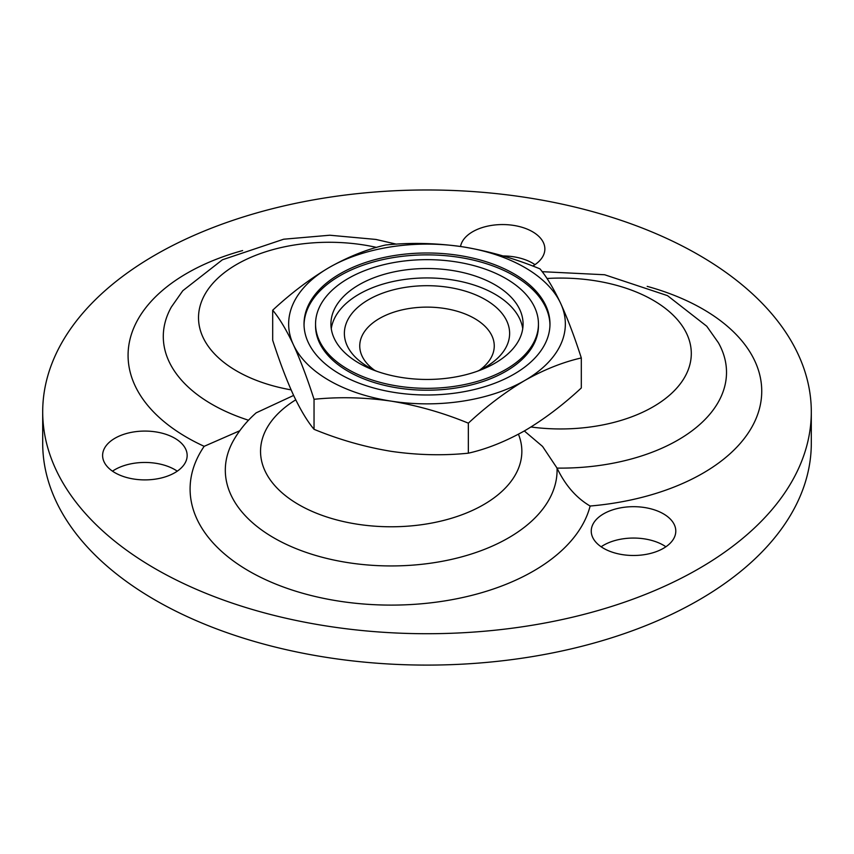 <?xml version="1.0" encoding="UTF-8"?>
<svg xmlns="http://www.w3.org/2000/svg" width="854" height="854" viewBox="0 0 854 854"><rect width="100%" height="100%" fill="white"/><g stroke="black" fill="none" stroke-linecap="round" stroke-linejoin="round"><path stroke-width="1.28" d="M359.064 363.206A96.075 55.467 0 0 0 463.765 375.237A96.075 55.467 0 0 0 523.075 323.986A96.075 55.467 0 0 0 427 268.519A96.075 55.467 0 0 0 330.925 323.986A96.075 55.467 0 0 0 359.064 363.206M348.197 369.483A111.447 64.338 0 0 0 469.647 383.435A111.447 64.338 0 0 0 538.447 323.986A111.447 64.338 0 0 0 427 259.648A111.447 64.338 0 0 0 315.553 323.986A111.447 64.338 0 0 0 348.197 369.483M479.425 370.273A67.252 38.825 0 0 0 494.252 345.955A67.252 38.825 0 0 0 427 307.12A67.252 38.825 0 0 0 359.747 345.955A67.252 38.825 0 0 0 374.575 370.273M155.257 568.732A384.3 221.869 0 0 0 574.069 616.834A384.3 221.869 0 0 0 811.3 411.841A384.3 221.869 0 0 0 427 189.972A384.3 221.869 0 0 0 42.7 411.841A384.3 221.869 0 0 0 155.257 568.732M42.7 411.841L42.7 443.226A384.3 221.869 0 0 0 155.257 600.116A384.3 221.869 0 0 0 574.069 648.207A384.3 221.869 0 0 0 811.3 443.226L811.3 411.841M603.629 548.343A42.273 24.403 0 0 0 649.702 553.627A42.273 24.403 0 0 0 675.792 531.081A42.273 24.403 0 0 0 633.519 506.678A42.273 24.403 0 0 0 591.246 531.081A42.273 24.403 0 0 0 603.629 548.343M114.991 472.742A42.273 24.403 0 0 0 161.064 478.037A42.273 24.403 0 0 0 187.154 455.492A42.273 24.403 0 0 0 144.881 431.078A42.273 24.403 0 0 0 102.608 455.492A42.273 24.403 0 0 0 114.991 472.742M532.779 266.053A42.273 24.403 0 0 0 544.863 248.962A42.273 24.403 0 0 0 504.735 224.591A42.273 24.403 0 0 0 460.541 246.496M665.906 546.774A42.273 24.403 0 0 0 601.141 546.774M177.269 471.173A42.273 24.403 0 0 0 112.504 471.173M534.978 264.655A42.273 24.403 0 0 0 503.006 255.944M293.627 395.434L256.168 412.834C246.881 421.011 239.301 430.267 233.409 440.611A165.879 95.776 0 0 0 367.06 564.921A165.879 95.776 0 0 0 557.043 468.099L542.578 446.45L524.324 430.96M391.196 451.339C364.882 447.005 339.166 439.661 314.037 429.316C307.291 421.236 300.394 409.749 293.37 394.868C286.314 379.4 279.429 361.189 272.693 340.234L272.693 310.205C279.439 318.286 286.336 329.772 293.37 344.664A138.348 79.87 0 0 0 391.196 401.134A138.348 79.87 0 0 0 524.826 380.468C543.955 369.675 562.786 362.171 581.307 357.943C574.561 336.946 567.664 318.734 560.63 303.309A138.348 79.87 180 0 1 524.826 380.468C505.461 391.943 486.641 406.173 468.344 423.168L468.344 453.186C443.151 455.758 417.435 455.139 391.196 451.339M581.307 357.943L581.307 387.972C562.786 405.138 543.955 419.378 524.826 430.672C505.461 441.55 486.641 449.065 468.344 453.186M340.041 374.191A122.976 70.999 0 0 0 474.066 389.584A122.976 70.999 0 0 0 549.976 323.986A122.976 70.999 0 0 0 427 252.987A122.976 70.999 0 0 0 304.024 323.986A122.976 70.999 0 0 0 340.041 374.191M272.693 310.205C290.99 293.21 309.81 278.98 329.174 267.505C348.304 256.712 367.124 249.208 385.656 244.991C410.785 242.419 436.501 243.038 462.804 246.838C489.054 251.161 514.77 258.495 539.963 268.861C546.699 276.909 553.584 288.396 560.63 303.309A138.348 79.87 0 0 0 462.804 246.838A138.348 79.87 0 0 0 329.174 267.505A138.348 79.87 0 0 0 293.37 344.664C300.416 360.121 307.301 378.333 314.037 399.288C339.23 396.726 364.946 397.345 391.196 401.134C417.499 405.479 443.215 412.824 468.344 423.168M314.037 399.288L314.037 429.316M376.71 371.244A82.624 47.707 180 0 1 368.576 367.135L368.576 367.135A82.624 47.707 180 0 1 368.576 299.669A82.624 47.707 180 0 1 485.424 299.669A82.624 47.707 180 0 1 485.424 367.135A82.624 47.707 180 0 1 477.29 371.244M522.733 328.694A96.075 55.467 0 0 0 427 277.934A96.075 55.467 0 0 0 331.267 328.694M549.965 324.926A122.976 70.999 0 0 0 427 254.866A122.976 70.999 0 0 0 304.035 324.926M315.553 323.986L315.553 325.865A111.447 64.338 0 0 0 348.197 371.362A111.447 64.338 0 0 0 469.647 385.314A111.447 64.338 0 0 0 538.447 325.865L538.447 323.986M542.162 271.679L604.643 274.753L667.497 295.633L706.749 326.239L718.417 342.785A165.879 95.776 0 0 1 557.043 468.099C565.284 485.285 576.311 497.935 590.125 506.027A201.106 116.112 180 0 1 339.145 601.152A201.106 116.112 180 0 1 204.17 446.322L239.75 430.758M295.74 399.832A130.662 75.44 0 0 0 357.431 524.217A130.662 75.44 0 0 0 518.442 434.216M530.985 426.989A130.662 75.44 0 0 0 691.046 358.21A130.662 75.44 0 0 0 546.998 278.489M376.529 247.404A130.662 75.44 0 0 0 205.697 293.039A130.662 75.44 0 0 0 291.107 389.872M204.17 446.322A201.106 116.112 180 0 1 242.621 250.564M647.193 286.368A201.106 116.112 180 0 1 759.516 408.393A201.106 116.112 180 0 1 590.125 506.027M396.416 244.169L375.899 239.44L329.815 235.224L283.677 239.216L222.414 259.776L182.82 290.702L171.387 306.981A165.879 95.776 0 0 0 248.525 420.232"/></g></svg>
